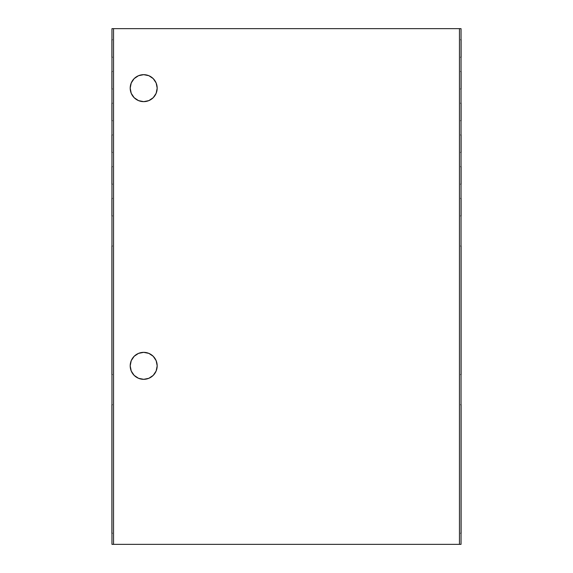 <?xml version="1.0" encoding="UTF-8"?>
<svg xmlns="http://www.w3.org/2000/svg" width="573" height="573" viewBox="0 0 573 573"><rect width="100%" height="100%" fill="white"/><g stroke="black" fill="none" stroke-linecap="round" stroke-linejoin="round"><path stroke-width="0.86" d="M143.694 352.352A13.487 13.487 0 0 0 130.2 365.839A13.487 13.487 0 0 0 143.694 379.326A13.487 13.487 0 0 1 130.2 365.839A13.487 13.487 0 0 1 143.694 352.352L138.53 353.376L134.154 356.299L131.231 360.675L130.2 365.839L131.231 371.003L134.154 375.372L138.53 378.302L143.694 379.326L148.851 378.302L153.227 375.372L156.15 371.003L157.181 365.839L156.15 360.675L153.227 356.299L148.851 353.376L143.694 352.352A13.487 13.487 0 0 1 157.181 365.839A13.487 13.487 0 0 1 143.694 379.326A13.487 13.487 0 0 0 157.181 365.846M153.22 78.616A13.487 13.487 0 0 0 130.2 88.156A13.487 13.487 0 0 0 143.694 101.643A13.487 13.487 0 0 1 130.2 88.156A13.487 13.487 0 0 1 143.694 74.669L138.53 75.693L134.154 78.616L131.231 82.992L130.2 88.156L131.231 93.313L134.154 97.689L138.53 100.612L143.694 101.643L148.851 100.612L153.227 97.689L156.15 93.313L157.181 88.156L156.15 82.992L153.227 78.616L148.851 75.693L143.694 74.669A13.487 13.487 0 0 1 157.181 88.156A13.487 13.487 0 0 1 143.694 101.643A13.487 13.487 0 0 0 157.181 88.163M461.043 544.35L461.043 28.65L461.043 544.35L459.46 544.35L459.46 28.65L461.043 28.65L459.46 28.65L459.46 544.35L113.54 544.35L113.54 28.65L459.46 28.65L113.54 28.65L113.54 544.35L111.957 544.35L111.957 28.65L113.54 28.65L111.957 28.65L111.957 544.35L461.043 544.35M112.351 374.563L111.893 374.563L111.893 246.039L111.957 374.563M112.351 246.039L111.957 246.039M112.351 404.717L111.893 404.717L111.893 533.241L111.957 404.717M111.893 469.172L111.893 471.994M111.893 499.606L111.893 502.428M111.893 502.815L111.893 505.63M111.893 532.84L111.957 533.241L111.893 532.84M112.351 533.241L111.893 533.241M461.043 374.563L461.107 246.039L461.107 374.563L460.649 374.563M461.043 246.039L460.649 246.039M461.107 533.241L461.107 404.717L461.107 533.241L460.649 533.241M461.043 404.717L460.649 404.717M111.957 215.892L111.893 198.437L111.893 215.892L112.351 215.892M112.351 198.437L111.957 198.437M111.957 166.7L111.893 184.155L111.893 166.7L112.351 166.7M111.957 184.155L112.351 184.155M460.649 166.7L461.107 166.7L461.107 184.155L461.043 166.7M461.043 184.155L460.649 184.155M460.649 198.437L461.107 198.437L461.107 215.892L461.043 198.437M461.043 215.892L460.649 215.892M111.893 56.806L111.893 39.759L111.893 56.806M111.957 39.759L112.351 39.759M111.893 57.214L112.351 57.214M111.957 152.418L111.893 134.963L111.893 152.418L112.351 152.418M112.351 134.963L111.957 134.963M112.351 88.944L111.893 88.944L111.893 71.489L111.957 88.944M111.957 71.489L112.351 71.489M111.957 103.226L111.893 120.681L111.893 103.226L112.351 103.226M111.957 120.681L112.351 120.681M461.107 57.214L461.107 39.759L461.107 57.214L460.649 57.214M461.043 39.759L460.649 39.759M460.649 103.226L461.107 103.226L461.107 120.681L461.043 103.226M461.043 120.681L460.649 120.681M461.043 88.944L461.107 71.489L461.107 88.944L460.649 88.944M461.043 71.489L460.649 71.489M460.649 134.963L461.107 134.963L461.107 152.418L461.043 134.963M461.043 152.418L460.649 152.418M157.181 88.149A13.487 13.487 0 0 0 153.235 78.623M157.181 365.832A13.487 13.487 0 0 0 153.235 356.306M153.22 356.291A13.487 13.487 0 0 0 143.701 352.352"/></g></svg>
